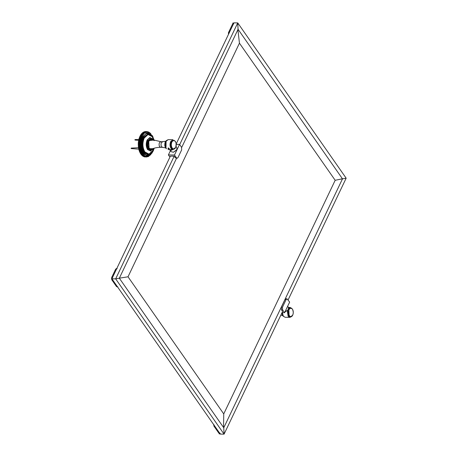 <?xml version="1.0" encoding="UTF-8"?>
<svg xmlns="http://www.w3.org/2000/svg" width="457" height="457" viewBox="0 0 457 457"><rect width="100%" height="100%" fill="white"/><g stroke="black" fill="none" stroke-linecap="round" stroke-linejoin="round"><path stroke-width="0.69" d="M342.453 178.796L335.175 180.287L223.741 413.905L223.542 427.472M223.741 413.905L128.017 276.793L119.34 278.182M237.897 29.614L239.445 43.169L335.175 180.287M128.017 276.793L239.445 43.169M174.168 156.191L115.661 278.861L119.328 278.204L223.759 427.781L342.487 178.853L341.847 178.841L342.487 178.853L238.063 29.277L181.68 147.48M176.545 158.253L119.328 278.204L115.661 278.861L111.885 278.81L170.392 156.14M176.191 143.984L233.967 22.85L237.743 22.907L238.063 29.277L237.743 22.907L179.698 144.595M288.116 299.883L346.16 178.19L342.487 178.853L346.16 178.19L237.743 22.907L233.967 22.85M220.297 434.093L111.885 278.81L115.661 278.861L224.073 434.15L220.297 434.093L224.073 434.15L223.759 427.781L224.073 434.15L282.603 311.446M169.93 157.117L168.399 154.923L174.494 155.014L176.465 157.836L175.345 157.825L174.214 156.197L170.375 156.174M176.465 157.836L177.139 158.259L177.996 157.562L181.663 149.873L181.532 147.223L179.561 144.395L176.213 144.343M175.345 157.825L177.139 158.259M179.561 144.395L174.494 155.014M170.404 150.719L168.399 154.923M282.586 311.48L281.489 309.852L282.609 309.869L284.58 312.697L289.647 302.077L287.002 298.827L285.882 298.809L285.025 299.512L286.145 299.524L287.002 298.827M284.58 312.697L282.02 312.657M282.609 309.869L282.477 307.218L281.358 307.201L281.489 309.852M281.358 307.201L285.025 299.512M286.145 299.524L282.477 307.218M174.483 148.805L171.249 150.25L169.718 149.576M169.61 149.576L171.255 150.382L175.231 148.091M176.002 146.377L176.836 147.577L176.83 149.645L173.403 152.267L171.038 151.627L169.667 149.662M173.432 152.261L176.608 150.039M284.974 312.022L288.167 309.783L284.894 312.04M287.642 306.281L288.378 307.338L288.167 309.783M168.279 148.708L168.319 147.948L169.261 148.485L168.856 148.902L167.936 148.177M168.01 148.468L168.319 147.948M150.964 134.015L150.69 133.615L150.964 134.015M150.313 133.318L149.896 132.827L150.313 133.318M149.502 132.661L149.051 132.222L149.502 132.661M148.651 132.193L148.165 131.799L148.651 132.193M147.765 131.913L147.257 131.582L147.765 131.913M146.868 131.833L147.32 131.85L146.937 131.547L145.372 131.547L146.868 131.833M145.972 131.942L146.417 131.862L146.017 131.599L144.915 131.61L145.972 131.942L144.458 131.725L145.972 131.942M145.086 132.25L145.526 132.073L145.109 131.85L144.006 131.89L144.972 131.902L145.086 132.25L143.561 132.102L145.086 132.25M144.229 132.747L144.652 132.473L144.218 132.296L143.121 132.364L144.086 132.376L144.229 132.747L142.698 132.673L143.658 132.684L143.812 133.061L144.229 132.747M143.412 133.427L143.812 133.061L142.401 132.913L143.412 133.427L141.876 133.427L142.841 133.438L143.024 133.827L143.412 133.427M142.647 134.272L143.024 133.827L141.601 133.73L142.647 134.272L141.116 134.347L142.081 134.364L142.287 134.758L142.647 134.272M141.95 135.283L142.287 134.758L140.865 134.706L141.95 135.283L140.528 135.255L139.899 136.409L138.928 139.059L138.282 142.812L138.7 148.953L140.436 153.421L140.122 152.872L141.55 152.889L139.979 148.239L139.711 142.835L140.562 138.38L141.95 135.283M141.55 152.889L140.122 152.872L140.442 153.438L141.864 153.438L140.773 153.975L142.201 153.952L141.133 154.472L142.55 154.426L142.356 154.814L141.39 154.797L142.921 154.86L141.893 155.346L143.309 155.249L142.298 155.723L143.709 155.603L142.715 156.048L144.121 155.906L143.138 156.328L144.543 156.163L143.578 156.562L144.972 156.374L144.858 156.711L143.892 156.694L145.852 156.654L144.932 156.968L148.188 156.66L150.599 154.74L148.536 156.317L145.852 156.654L143.709 155.603L141.55 152.889L141.31 153.284L140.345 153.266L139.831 152.255L141.253 152.307L140.996 152.701L140.036 152.684M140.762 134.866L140.202 135.82L140.425 135.426L141.39 135.443L141.63 135.843L140.202 135.838L141.63 135.843M146.971 131.576L147.257 131.582M145.834 131.53L146.8 131.542M144.989 131.839L145.372 131.547M144.543 131.919L144.915 131.61M144.098 132.05L144.458 131.725M143.658 132.227L144.006 131.89M143.224 132.456L143.561 132.102M142.801 132.724L143.121 132.364M142.384 133.044L142.698 132.673M141.984 133.404L142.281 133.027M141.596 133.81L141.876 133.427M141.219 134.255L141.487 133.867M140.859 134.741L141.116 134.347M141.327 136.432L139.905 136.454L140.11 136.02L141.076 136.037L141.327 136.432L139.899 136.409M141.047 137.054L139.625 137.1L139.819 136.649L140.785 136.66L141.047 137.054L139.619 137.031M140.796 137.706L139.374 137.78L139.551 137.3L140.796 137.706L139.368 137.683M140.562 138.38L139.145 138.477L139.305 137.985L140.562 138.38L139.134 138.362M140.356 139.082L138.939 139.202L139.082 138.694L140.048 138.705L140.356 139.082L138.928 139.059M140.173 139.802L138.768 139.945L138.888 139.425L139.853 139.436L140.173 139.802L138.745 139.785M140.013 140.545L138.614 140.705L138.717 140.173L139.682 140.185L140.013 140.545L138.585 140.522M139.888 141.293L138.494 141.481L138.574 140.939L139.539 140.95L139.888 141.293L138.46 141.276M139.785 142.058L138.397 142.27L138.46 141.716L139.785 142.058L138.357 142.041M139.711 142.835L138.334 143.064L138.374 142.504L139.711 142.835L138.282 142.812M139.665 143.612L138.294 143.858L138.317 143.304L139.282 143.315L139.665 143.612L138.237 143.595M139.648 144.395L138.288 144.663L138.288 144.104L139.648 144.395L138.22 144.372M139.659 145.177L139.276 145.475L138.231 145.155L139.254 144.915L139.659 145.177L138.231 145.155M139.693 145.954L139.322 146.269L138.265 145.937L139.288 145.714L139.693 145.954L138.265 145.937M139.762 146.726L138.437 147.04L138.38 146.491L139.762 146.726L138.334 146.708M139.859 147.491L138.545 147.817L138.465 147.274L139.859 147.491L138.431 147.468M139.979 148.239L138.677 148.576L138.58 148.045L139.979 148.239L138.551 148.217M140.128 148.971L139.802 149.336L138.842 149.319L138.7 148.953L139.688 148.816L138.7 148.953M140.305 149.69L139.031 150.045L138.894 149.542L140.305 149.69L138.877 149.668M140.505 150.382L139.242 150.747L139.088 150.256L140.505 150.382L139.077 150.359M140.733 151.05L140.448 151.433L139.482 151.421L139.311 150.953L140.733 151.05L139.305 151.033M140.979 151.695L140.71 152.084L139.745 152.067L139.562 151.621L140.979 151.695L139.551 151.673M141.253 152.307L139.825 152.29M140.67 153.815L140.436 153.421M141.024 154.329L140.773 153.929M141.39 154.797L141.122 154.403M141.773 155.226L141.493 154.837M142.173 155.614L141.881 155.231M142.584 155.951L142.281 155.58M143.012 156.248L142.693 155.883M143.447 156.494L143.115 156.14M143.892 156.694L143.544 156.351M144.338 156.848L143.984 156.517M144.795 156.945L144.429 156.631M145.257 156.997L144.875 156.7M146.68 157.014L146.371 157.008M150.587 154.82L150.976 154.295M150.679 150.239L150.427 150.587M134.918 139.682L135.123 139.979M131.125 148.531L131.273 148.131M168.159 148.388L168.981 148.833M233.196 23.707L232.442 24.318L233.367 24.33M229.351 32.755L228.426 32.738L232.442 24.318M228.426 32.738L228.506 34.401M112.611 277.508L111.685 277.49L111.799 279.815L112.725 279.827M117.5 286.67L116.575 286.653L111.799 279.815M111.685 277.49L115.701 269.07L116.626 269.082M116.655 268.899L115.701 269.07M116.575 286.653L117.923 286.933M219.56 432.853L218.635 432.842L220.148 433.225M218.635 432.842L213.859 425.998L214.784 426.015M213.779 424.342L213.859 425.998M233.978 23.05L232.824 23.033L232.859 23.804M111.999 278.787L111.462 278.656M220.291 433.893L219.132 433.876L219.097 433.196M281.872 312.971L282.563 315.364M283.523 316.455L282.786 315.724L281.906 312.908M282.237 312.662L282.866 315.29M282.3 312.662L283.1 315.776M282.277 312.662L283.289 316.153L285.111 317.284L283.346 316.175L282.335 312.662M287.282 310.834L288.133 316.25L289.892 317.358L291.423 316.615M291.526 308.212L290.041 307.447L288.641 308.058M291.315 316.678L288.304 316.141L287.539 310.583M288.653 308.326L291.44 308.172M287.579 310.543L288.321 316.101L291.206 316.718M291.332 308.127L288.653 308.384M292.366 309.006L290.806 308.029L288.807 309.646L289.115 315.821L290.675 316.804L292.669 315.181M292.429 309.121C293.457 310.943 293.554 312.936 292.726 315.09C290.801 319.489 286.859 313.839 288.984 309.737C290.052 307.921 291.2 307.715 292.429 309.121M290.503 316.787L288.767 315.816L288.458 309.64L290.629 308.035M149.548 140.019L148.645 141.276L148.982 148.119L149.422 148.628M160.755 141.659L159.464 142.704C158.91 144.144 158.979 145.469 159.664 146.686L160.67 147.32C157.374 147.303 154.363 147.919 151.627 149.176L149.091 148.222L148.742 141.196L151.77 139.534L160.755 141.659L162.681 141.687L161.395 142.733C160.841 144.172 160.91 145.497 161.595 146.714L162.601 147.348L165.56 147.879M165.548 141.487L165.457 147.628M166.417 148.719L165.68 147.994C164.617 146.109 164.514 144.052 165.371 141.819L166.537 140.43M165.72 141.824C164.863 144.052 164.966 146.114 166.028 147.994M166.097 141.093L165.994 148.039M168.147 139.642C165.12 141.11 164.463 144.035 166.177 148.411L166.239 148.439C165.046 146.314 164.926 143.989 165.897 141.476L168.147 139.642L172.935 139.716L170.684 141.544C169.713 144.064 169.827 146.383 171.027 148.514L172.786 149.622L174.3 148.902M174.208 148.942L171.198 148.405L170.861 141.636L174.334 140.436M174.226 140.39L170.878 141.664L171.215 148.365L174.1 148.982M173.397 149.051L171.661 148.079C170.598 146.194 170.501 144.138 171.352 141.91L173.7 140.293L171.701 141.916C170.844 144.144 170.947 146.2 172.009 148.085L173.569 149.068L175.562 147.445M172.175 147.977C171.152 146.154 171.049 144.161 171.878 142.001C173.803 137.608 177.75 143.252 175.619 147.36C174.551 149.176 173.403 149.382 172.175 147.977M143.178 153.449L147.371 156.088L142.75 153.443L140.373 145.703L141.784 137.163L147.72 132.501L142.35 136.86C139.962 141.059 140.413 150.182 143.178 153.449M152.09 135.409L147.72 132.501M151.833 135.666L152.872 137.871M149.382 132.89L144.863 132.65L141.27 137.009L139.848 145.789L142.304 153.729L145.366 156.237L149.005 155.774M152.855 139.762L150.759 138.442L148.074 140.625C146.92 143.618 147.063 146.383 148.485 148.919L150.582 150.239L152.958 148.628L148.656 148.811C147.263 146.337 147.125 143.641 148.251 140.716L153.078 140.122M150.507 150.233L148.331 148.913C146.903 146.383 146.766 143.618 147.919 140.619L150.679 138.442M152.775 139.077L153.392 140.248L152.718 138.991L149.827 137.488L147.137 139.996C145.794 143.492 145.954 146.72 147.622 149.673L152.609 149.679L153.272 148.514L152.609 149.679M153.226 148.531L150.542 151.073L147.697 149.593C146.057 146.686 145.897 143.504 147.223 140.059L149.873 137.591L152.718 139.071L153.346 140.23M152.072 138.911L147.445 140.379C146.217 143.567 146.366 146.508 147.885 149.205L151.913 149.81M152.918 136.706L152.41 135.883L148.554 133.455L143.618 137.466C141.499 142.978 141.75 148.068 144.378 152.729L148.234 155.157L152.695 152.038M154.203 148.211L153.221 151.061L149.039 154.963L144.543 152.621C141.956 148.022 141.704 143.001 143.795 137.557L147.977 133.655L152.472 135.997L154.317 140.579M153.826 140.408L152.198 136.569L148.017 134.387L144.121 138.02C142.173 143.087 142.401 147.765 144.818 152.05L148.999 154.232L152.901 150.599L153.706 148.365M154.238 148.199L151.867 153.266L148.234 155.157L143.949 152.724C141.327 148.062 141.076 142.972 143.19 137.46L148.554 133.455L152.13 135.455L154.346 140.59M151.77 153.375L147.44 155.946L143.344 153.341C140.613 150.113 140.168 141.099 142.533 136.951L147.085 132.707L152.221 135.626M150.022 133.781L145.966 133.513L142.715 137.22C140.442 141.213 140.87 149.902 143.504 153.009L146.331 155.323L149.713 154.877M150.147 154.58L152.604 151.376L153.586 148.571M153.341 138.791L151.815 135.58L150.45 134.09M153.638 148.388L152.861 150.513L149.016 154.1L144.886 151.947C142.504 147.72 142.276 143.104 144.195 138.105L148.039 134.518L152.17 136.672L153.758 140.385M283.62 316.524L282.723 315.701L281.855 313.016M288.436 307.424L290.041 307.447L291.863 308.589M285.111 317.284L289.892 317.358L291.48 316.598M290.326 316.798L290.675 316.804C293.36 315.507 293.948 312.919 292.429 309.035L290.458 308.024M282.666 315.616L280.827 315.164M151.627 149.176C150.633 149.576 149.753 149.256 148.982 148.205C147.994 147.051 147.771 144.989 148.314 142.024C149.108 139.825 150.262 138.997 151.77 139.534M166.439 148.748L165.617 147.965L164.794 145.686L165.011 142.613L166.639 140.362M168.005 149.553L172.786 149.622M173.7 140.293L175.317 141.299L176.099 143.287C176.139 147.291 175.299 149.216 173.569 149.068L173.22 149.062M165.657 141.242L162.681 141.687M160.67 147.32L162.601 147.348M149.49 138.751L149.136 138.465M150.427 150.233L153.015 148.605M153.141 140.145L150.604 138.442M152.986 150.244L148.017 155.146M138.62 140.35L135.009 140.071M138.831 139.414L135.015 139.596M138.751 149.159L131.188 148.565M138.471 147.742L131.199 148.097M168.85 148.902L169.307 148.828M116.238 268.636L117.163 268.647"/></g></svg>
